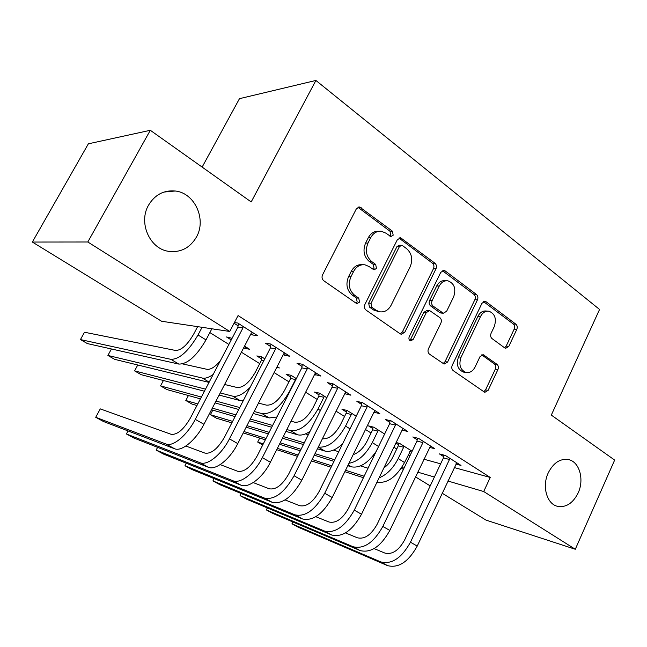 <?xml version="1.0" encoding="UTF-8"?>
<svg xmlns="http://www.w3.org/2000/svg" width="647" height="647" viewBox="0 0 647 647"><rect width="100%" height="100%" fill="white"/><g stroke="black" fill="none" stroke-linecap="round" stroke-linejoin="round"><path stroke-width="0.97" d="M393.182 235.185L392.405 231.173L359.635 206.991L356.287 208.973L322.554 274.87C321.591 277.256 321.996 279.213 323.767 280.741L356.165 303.241L356.982 303.589L359.546 302.141L358.737 298.13L354.621 295.258C349.145 290.471 347.908 284.324 350.9 276.803L353.674 271.328C356.416 266.459 360.177 264.291 364.957 264.809L369.089 266.556L374.031 269.864L376.465 268.448L375.681 264.445L371.637 261.501C366.242 256.641 365.029 250.486 367.997 243.046L370.731 237.643C373.327 233.001 376.894 230.882 381.447 231.286L385.911 233.163L390.861 236.559L393.182 235.185M389.931 236.179L390.731 235.209L389.963 231.214L357.937 207.283M356.044 303.152L357.176 301.947L356.368 297.952L352.259 295.089L354.621 295.258M373.101 269.459L374.055 268.368L373.27 264.372L369.235 261.445L371.637 261.501M548.235 472.892C541.911 486.091 546.65 503.609 557.083 506.213C565.802 507.903 572.821 503.479 578.151 492.933C584.403 479.686 579.599 462.112 568.883 459.685C560.431 458.189 553.549 462.589 548.235 472.892M148.584 205.099C138.167 222.544 149.635 248.707 168.398 251.303C180.513 252.815 189.846 248.092 196.397 237.142C206.749 219.47 194.82 192.895 175.2 190.994C163.812 190 154.94 194.698 148.584 205.099M504.741 347.908L505.671 348.329L508.825 346.363L516.799 329.412C517.6 327.277 517.309 325.538 515.902 324.212L486.172 301.809L485.096 301.332L481.966 303.273L452.237 365.304C451.388 367.528 451.719 369.308 453.232 370.642L484.797 392.357L488.137 390.335L497.923 369.534C498.74 367.367 498.433 365.636 497.001 364.334L483.244 354.702L479.977 356.699L475.044 367.084C472.82 371.249 469.819 373.052 466.034 372.486C460.219 369.89 458.561 364.803 461.068 357.217L480.559 316.456C482.638 312.558 485.444 310.811 488.978 311.231C494.987 313.73 496.742 318.858 494.259 326.614L491.073 333.318C490.256 335.494 490.563 337.249 492.011 338.583L504.741 347.908M454.137 467.53L490.224 477.454L238.072 315.566L229.75 331.458L161.556 321.244L32.35 242.051L87.806 241.994L229.75 331.458M490.224 477.454L483.705 491.534L575.288 549.263L486.026 520.107L442.087 493.176M32.35 242.051L88.364 143.812L150.314 130.29L251.19 201.937L315.898 80.454L599.559 309.452L551.309 415.091L614.65 460.082L575.288 549.263M150.314 130.29L87.806 241.994M435.989 268.772C436.862 266.54 436.515 264.696 434.962 263.232L400.598 237.789L397.315 239.762L364.916 304.413C363.994 306.743 364.374 308.643 366.056 310.107L400.234 333.844L401.269 334.289L404.82 332.234L435.989 268.772L433.466 268.691C434.339 266.467 434 264.623 432.439 263.167L398.964 238.056M445.176 270.923L476.475 294.506C477.955 295.905 478.27 297.693 477.437 299.876L447.57 362.045L444.117 364.083L429.495 354.16C427.942 352.793 427.594 350.981 428.468 348.725L440.898 323.104C441.764 320.863 441.432 319.052 439.887 317.653L429.665 310.584L426.284 312.59L413.142 339.473L410.667 340.904C409.017 340.201 408.532 338.81 409.227 336.739L440.761 272.355L443.971 270.406L445.176 270.923L442.637 270.834L473.895 294.353L476.475 294.506M315.898 80.454L239.479 98.667L202.139 167.096M429.414 447.344L434.833 448.743L418.714 438.456L412.802 436.976L417.178 439.766M384.642 434.016L373.804 427.214L368.547 425.896L372.785 428.549M373.942 412.244L379.805 413.643L362.555 402.644L356.885 401.391L361.568 404.375M326.816 397.735L319.513 393.158L314.491 392.05L319.003 394.88M314.596 374.484L320.88 376.061L302.375 364.261L296.989 363.274L302.012 366.469M264.809 358.834L261.574 356.804L256.819 355.939L261.647 358.956M277.167 366.59L279.358 367.965L276.73 367.456M250.882 333.933L252.459 334.944L257.619 335.712L237.724 323.023L234.4 322.578M234.06 323.233L238.072 325.789M218.484 329.776L214.1 329.186M408.192 454.89L410.125 455.423M423.777 459.176L440.639 463.818M209.871 332.582L228.884 344.43M241.38 352.211L259.73 363.638M274.102 372.591L288.926 381.827M305.651 392.244L317.192 399.425M336.092 411.201L344.552 416.474M365.49 429.511L371.055 432.98M393.886 447.198L396.748 448.986M232.087 338.308L226.515 336.958L231.246 339.918M243.709 347.73L244.817 348.426L245.65 346.816M244.542 346.121L249.516 349.243L244.817 348.426M283.313 354.58L284.494 355.324L289.824 356.254L270.64 344.018L265.416 343.185L270.616 346.493M296.358 378.632L291.021 375.284L286.128 374.289L290.794 377.209M344.786 393.7L350.86 395.18L332.995 383.792L327.463 382.668L332.307 385.749M356.23 416.191L347.091 410.457L341.948 409.244L346.323 411.985M402.135 430.109L407.78 431.492L391.111 420.857L385.313 419.491L389.842 422.37M395.899 443.025L398.439 444.61M412.115 451.25L399.684 443.446L396.142 442.516M411.71 452.107L409.777 451.582M455.787 464.02L460.996 465.428L445.403 455.48L439.394 453.903L443.624 456.596M401.771 467.457L404.035 468.129M417.614 472.116L434.388 477.041M447.813 480.988L483.705 491.534M430.198 485.889L415.382 476.807M403.396 469.463L401.302 468.177M252.459 334.944L253.446 333.051M284.494 355.324L285.448 353.464M315.396 374.993L316.326 373.157M345.239 393.983L346.137 392.171M374.055 412.325L374.556 411.298M378.843 231.302C374.362 230.987 370.86 233.106 368.329 237.659L370.731 237.643M369.235 261.445C363.857 256.592 362.643 250.462 365.595 243.046L368.329 237.659M362.522 264.728C357.767 264.235 354.03 266.402 351.313 271.239L353.674 271.328M352.259 295.089C346.792 290.317 345.555 284.187 348.547 276.69L351.313 271.239M400.315 333.892L402.369 331.951L433.466 268.691M402.612 245.682L401.69 245.286L399.377 246.661L371.055 303.306L371.839 307.285L376.093 310.253L379.668 311.797C384.528 312.436 388.337 310.253 391.095 305.255L410.166 266.815C413.029 259.576 411.88 253.559 406.737 248.772L402.612 245.682M401.14 245.286L399.223 245.278L396.918 246.653L399.377 246.661M379.077 311.741L373.691 310.034L369.445 307.074L368.661 303.111L396.918 246.653M443.082 363.59L445.047 361.673L474.858 299.698C475.691 297.523 475.367 295.736 473.895 294.353M429.139 310.544L427.166 310.374L423.793 312.372L410.683 339.165L413.142 339.473M409.648 340.33L410.683 339.165M453.676 296.763C456.264 288.699 454.34 283.386 447.894 280.814C444.246 280.418 441.359 282.173 439.248 286.071L432.123 300.661C431.25 302.901 431.589 304.737 433.15 306.152L443.332 313.237L446.648 311.247L453.676 296.763M446.293 280.733L445.354 280.693C441.715 280.297 438.836 282.052 436.725 285.934L439.248 286.071M441.311 313.059L439.742 312.55L430.643 305.95C429.082 304.535 428.743 302.715 429.616 300.475L436.725 285.934M487.725 311.134L486.382 311.021C482.848 310.609 480.05 312.339 477.979 316.229L480.559 316.456M464.336 372.219L463.487 372.082C457.68 369.502 456.022 364.431 458.521 356.861L477.979 316.229M483.681 391.783L485.557 389.89L495.327 369.154C496.144 366.995 495.837 365.264 494.405 363.962L481.732 354.871M504.587 347.795L506.205 346.056L514.163 329.153C514.963 327.018 514.664 325.287 513.265 323.961L483.519 301.591M197.634 326.646L193.607 334.248C187.29 345.021 181.281 350.423 175.596 350.472L84.498 332.243L80.454 339.578L170.873 359.336C179.397 359.392 188.447 351.272 198.014 334.976L202.074 327.317M80.454 339.578L87.394 343.589L178.831 364.075C187.428 364.196 196.486 356.141 206.005 339.91L211.868 328.781M243.151 326.484L242.94 327.956L237.87 327.245L190.509 417.849C183.667 429.592 177.189 435.075 171.075 434.283L100.269 408.896L95.724 417.299L165.972 444.02C172.895 447.142 187.104 435.366 195.265 419.353L242.94 327.956M95.724 417.299L103.488 421.521L174.593 448.751C181.605 451.929 195.831 440.251 203.926 424.295L251.238 333.245L252.281 332.307M237.87 327.245L238.395 323.46M231.626 339.182L231.78 338.114M220.425 360.614C215.241 366.906 210.728 369.801 206.878 369.3L182.583 363.905M111.421 348.976L107.903 355.446L202.293 378.05C205.253 378.705 208.884 377.508 213.187 374.459M107.903 355.446L114.64 359.344L209.038 382.401M263.83 360.727L261.461 360.282L255.282 372.276C249.241 382.717 243.191 387.796 237.134 387.513L224.606 384.488M261.461 360.282L261.914 357.023M137.754 364.989L134.592 370.877L205.511 389.146M220.223 392.931L232.669 396.142C237.562 397.121 243.385 394.169 250.154 387.294M134.592 370.877L141.143 374.67L204.42 391.233M219.107 395.074L240.11 400.574L243.24 400.744M275.873 347.358L275.671 348.798L270.414 347.932L224.469 437.21C217.788 448.767 211.278 454.065 204.945 453.102L185.851 446.026M128.033 430.918L126.416 433.959L199.988 462.694C207.242 466.01 221.525 454.631 229.426 438.852L275.671 348.798M126.416 433.959L133.937 438.043L208.302 467.255C215.637 470.62 229.928 459.338 237.764 443.616L283.669 353.893L284.672 352.971M270.414 347.932L270.939 344.212M307.422 367.48L307.228 368.903L301.809 367.876L257.207 455.876C250.68 467.247 244.145 472.367 237.611 471.242L220.174 464.611M157.601 447.336L156.153 450.102L232.799 480.697C240.352 484.191 254.683 473.2 262.334 457.639L307.228 368.903M156.153 450.102L163.44 454.057L240.821 485.104C248.44 488.631 262.787 477.729 270.381 462.233L314.935 373.812L315.914 372.898M301.809 367.876L302.319 364.253M295.711 378.22L295.525 379.53L290.616 378.511L284.599 390.351C278.687 400.639 272.622 405.564 266.41 405.127L258.501 403.089M290.616 378.511L291.061 375.309M254.198 411.492L262.067 413.643C271.376 414.428 280.515 407.028 289.484 391.459L295.525 379.53M163.416 380.501L160.553 385.887L201.379 397.056M216.001 401.051L239.738 407.545M160.553 385.887L166.926 389.575L200.433 398.859M215.039 402.911L238.743 409.478M253.179 413.482L269.265 417.938L276.924 416.983M324.05 396.004L323.872 397.29L318.825 396.158L312.97 407.836C307.179 417.978 301.106 422.758 294.749 422.184L291.069 421.181M318.825 396.158L319.254 393.101M286.856 429.543L290.519 430.595C300.054 431.581 309.209 424.4 317.984 409.066L323.872 397.29M188.423 395.535L185.81 400.493L197.78 403.938M212.329 408.12L235.945 414.905M250.332 419.046L272.63 425.451M185.81 400.493L192.022 404.084L196.955 405.523M211.488 409.745L235.079 416.603M249.451 420.776L271.716 427.255M285.925 431.379L297.491 434.744C301.049 435.706 305.222 434.582 310.01 431.387M337.863 386.898L337.669 388.289L332.113 387.132L288.78 473.887C282.407 485.072 275.857 490.03 269.136 488.76L253.228 482.573M186.287 463.22L184.977 465.743L264.461 498.077C274.538 500.131 284.405 492.691 294.078 475.763L337.669 388.289M184.977 465.743L192.046 469.585L272.201 502.323C282.343 504.434 292.226 497.05 301.834 480.195L345.118 393.036L346.064 392.122M332.113 387.132L332.59 383.711M367.261 405.645L367.067 407.012L361.374 405.734L319.254 491.267C313.027 502.274 306.46 507.07 299.569 505.671L285.084 499.921M214.125 478.602L212.936 480.923L295.024 514.85C305.36 517.107 315.251 509.909 324.705 493.249L367.067 407.012M212.936 480.923L219.794 484.643L302.505 518.959C312.897 521.264 322.796 514.114 332.194 497.527L374.257 411.597L375.179 410.691M361.374 405.734L361.827 402.483M351.483 413.215L351.313 414.484L346.145 413.239L340.443 424.772C334.887 434.606 328.878 439.273 322.408 438.763M346.145 413.239L346.557 410.327M318.284 447.061C328.005 448.047 337.095 441.06 345.571 426.106L351.313 414.484M308.336 434.735L305.424 433.902M212.79 410.125L210.404 414.711L232.621 421.375M246.944 425.669L269.144 432.325M283.305 436.579L304.276 442.863M210.404 414.711L216.454 418.213L231.852 422.871M246.159 427.206L268.335 433.919M282.488 438.205L303.435 444.546M317.434 448.783L324.826 451.024C330.075 452.35 336.019 449.924 342.659 443.745M395.657 423.753L395.471 425.103L389.648 423.704L348.693 508.049C342.595 518.886 336.028 523.536 328.983 522.008L315.809 516.694M241.153 493.507L240.069 495.642L324.559 531.066C335.13 533.508 345.037 526.529 354.273 510.135L395.471 425.103M241.137 493.499L240.069 495.642L246.725 499.258L331.79 535.029C342.417 537.52 352.324 530.597 361.511 514.26L402.418 429.527L403.307 428.637M389.648 423.704L390.084 420.615M378.058 429.883L377.88 431.128L372.615 429.794L367.051 441.181C363.315 448.306 358.697 452.787 353.197 454.631M372.615 429.794L373.004 427.012M348.951 463.292C357.985 461.667 365.765 454.776 372.292 442.605L377.88 431.128M338.729 451.711L333.431 450.134M243.943 431.541L266.054 438.423M280.167 442.815L301.057 449.309M315.016 453.652L334.758 459.791M243.24 432.908L265.335 439.839M279.439 444.263L300.305 450.805M314.256 455.181L333.981 461.368M347.779 465.694L351.321 466.802C359.643 468.388 367.941 463.228 376.222 451.347M423.106 441.262L422.92 442.58L416.992 441.076L377.136 524.272C371.176 534.94 364.601 539.452 357.419 537.803L345.466 532.91M267.397 507.952L266.402 509.941L353.116 546.739C363.897 549.352 373.804 542.582 382.846 526.448L422.92 442.58M267.268 507.895L266.402 509.941L272.864 513.451L360.104 550.573C370.933 553.225 380.848 546.513 389.834 530.435L430.506 445.977M416.992 441.076L417.404 438.132M403.809 446.034L403.639 447.263L398.269 445.832L392.842 457.081C390.553 461.699 387.569 465.314 383.881 467.935M398.269 445.832L398.641 443.179M377.031 482.112C387.165 483.673 396.336 477.138 404.537 462.516L410.756 450.401M379.085 477.858C386.833 474.736 393.206 468.315 398.188 458.594L403.639 447.263M368.038 468.21L360.508 465.889M259.706 438.076L257.684 442.055L263.297 443.85M277.369 448.371L298.186 455.051M312.105 459.524L331.774 465.84M345.538 470.256L364.14 476.232M257.684 442.055L262.731 444.966M276.714 449.665L297.515 456.394M311.417 460.89L331.078 467.247M344.835 471.695L363.428 477.712M449.649 458.189L449.471 459.491L443.446 457.882L404.642 539.962C398.803 550.468 392.228 554.843 384.925 553.088L374.112 548.599M292.897 521.967L291.983 523.819L380.735 561.895C391.71 564.669 401.617 558.11 410.465 542.21L449.471 459.491M292.67 521.878L291.983 523.819L298.259 527.232L387.496 565.607C398.512 568.414 408.427 561.903 417.226 546.076L456.806 462.759M443.446 457.882L443.842 455.067M389.963 231.214L392.405 231.173M356.368 297.952L358.737 298.13M373.27 264.372L375.681 264.445M365.595 243.046L367.997 243.046M348.547 276.69L350.9 276.803M358.753 207.736L361.139 207.622M402.369 331.951L404.82 332.234M399.49 238.379L401.957 238.363M432.439 263.167L434.962 263.232M368.661 303.111L371.055 303.306M369.445 307.074L371.839 307.285M373.691 310.034L376.093 310.253M474.858 299.698L477.437 299.876M445.047 361.673L447.57 362.045M423.793 312.372L426.284 312.59M429.616 300.475L432.123 300.661M430.643 305.95L433.15 306.152M439.742 312.55L442.265 312.768M458.521 356.861L461.068 357.217M481.886 354.807L484.166 355.114M494.405 363.962L497.001 364.334M495.327 369.154L497.923 369.534M485.557 389.89L488.137 390.335M483.576 301.631L486.172 301.809M513.265 323.961L515.902 324.212M514.163 329.153L516.799 329.412M506.205 346.056L508.825 346.363M198.014 334.976L206.005 339.91M170.873 359.336L178.831 364.075M195.265 419.353L203.926 424.295M165.972 444.02L174.593 448.751M202.293 378.05L209.175 382.142M232.669 396.142L240.11 400.574M229.426 438.852L237.764 443.616M199.988 462.694L208.302 467.255M262.334 457.639L270.381 462.233M232.799 480.697L240.821 485.104M262.067 413.643L269.265 417.938M317.984 409.066L320.411 410.562M290.519 430.595L297.491 434.744M294.078 475.763L301.834 480.195M264.461 498.077L272.201 502.323M324.705 493.249L332.194 497.527M295.024 514.85L302.505 518.959M345.571 426.106L349.995 428.832M318.259 447.117L324.826 451.024M354.273 510.135L361.511 514.26M324.559 531.066L331.79 535.029M372.292 442.605L378.584 446.487M348.159 464.918L351.321 466.802M382.846 526.448L389.834 530.435M353.116 546.739L360.104 550.573M398.188 458.594L404.537 462.516M410.465 542.21L417.226 546.076M380.735 561.895L387.496 565.607M163.877 192.078L175.2 190.994M568.123 459.507L568.883 459.685M358.616 207.04L359.635 206.991M399.789 237.797L400.598 237.789M377.266 311.571L379.668 311.797M440.809 313.019L443.332 313.237M443.332 270.381L443.971 270.406M463.487 372.082L466.034 372.486M484.595 301.3L485.096 301.332"/></g></svg>
